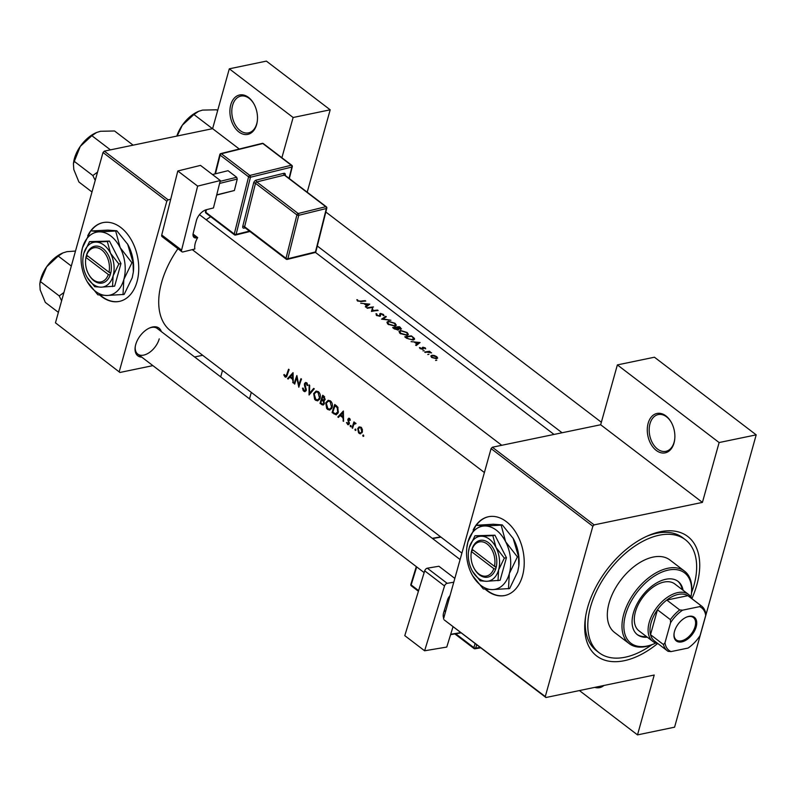 <?xml version="1.0" encoding="UTF-8"?>
<svg xmlns="http://www.w3.org/2000/svg" width="796" height="796" viewBox="0 0 796 796"><rect width="100%" height="100%" fill="white"/><g stroke="black" fill="none" stroke-linecap="round" stroke-linejoin="round"><path stroke-width="1.19" d="M256.63 124.564A20.119 13.462 78.3 0 1 238.88 131.957A20.119 13.462 78.3 0 1 230.76 104.823A20.119 13.462 78.3 0 1 253.805 103.679A20.119 13.462 78.3 0 1 257.347 120.773A20.119 13.462 78.3 0 1 256.63 124.564M253.954 103.948A18.776 12.567 -101.7 0 0 240.86 96.107A18.776 12.567 -101.7 0 0 232.601 105.281A18.776 12.567 -101.7 0 0 235.308 124.892A18.776 12.567 -101.7 0 0 248.491 132.872A18.776 12.567 -101.7 0 0 256.75 123.698A18.776 12.567 -101.7 0 0 257.387 120.455M603.925 685.475A20.119 13.462 78.3 0 1 594.791 687.376M674.013 443.034A20.119 13.462 78.3 0 1 656.262 450.427A20.119 13.462 78.3 0 1 648.143 423.293A20.119 13.462 78.3 0 1 671.187 422.149A20.119 13.462 78.3 0 1 674.729 439.233A20.119 13.462 78.3 0 1 674.013 443.034M671.336 422.417A18.776 12.567 -101.7 0 0 658.242 414.577A18.776 12.567 -101.7 0 0 649.984 423.741A18.776 12.567 -101.7 0 0 652.69 443.352A18.776 12.567 -101.7 0 0 665.874 451.342A18.776 12.567 -101.7 0 0 674.122 442.168A18.776 12.567 -101.7 0 0 674.759 438.924M99.818 295.157A40.238 26.935 -101.7 0 0 119.32 301.405A40.238 26.935 -101.7 0 0 137.011 281.744A40.238 26.935 -101.7 0 0 131.201 239.725A40.238 26.935 -101.7 0 0 102.963 222.611A40.238 26.935 -101.7 0 0 87.709 235.795M100.376 295.226A40.238 26.935 -101.7 0 0 119.519 301.356M485.291 589.279A40.238 26.935 -101.7 0 0 504.793 595.527A40.238 26.935 -101.7 0 0 522.494 575.866A40.238 26.935 -101.7 0 0 516.684 533.847A40.238 26.935 -101.7 0 0 488.445 516.733A40.238 26.935 -101.7 0 0 473.182 529.917M485.849 589.348A40.238 26.935 -101.7 0 0 504.992 595.478M141.768 357.135A17.432 10.248 -52.7 0 1 135.201 346.947A17.432 10.248 -52.7 0 1 135.708 344.578A17.432 10.248 -52.7 0 1 149.728 327.912A17.432 10.248 -52.7 0 1 161.29 331.544M135.29 346.409A16.089 9.462 127.3 0 0 137.768 354.091A16.089 9.462 127.3 0 0 149.608 352.359A16.089 9.462 127.3 0 0 159.23 338.857M691.873 598.672A29.502 17.353 -52.7 0 0 688.58 594.473A29.502 17.353 -52.7 0 0 666.879 597.637A29.502 17.353 -52.7 0 0 649.218 622.382A29.502 17.353 -52.7 0 0 652.78 641.377A29.502 17.353 -52.7 0 0 657.705 643.457A75.103 44.168 -52.7 0 1 585.418 617.726A75.103 44.168 -52.7 0 1 587.597 607.557A75.103 44.168 -52.7 0 1 647.974 535.738A75.103 44.168 -52.7 0 1 696.858 584.871A75.103 44.168 -52.7 0 1 691.863 598.642M585.667 616.134A71.083 41.8 127.3 0 0 596.522 650.75L599.109 652.72A71.083 41.8 127.3 0 0 625.188 657.207A71.083 41.8 127.3 0 0 651.854 644.75M360.747 303.256L363.842 303.555L366.578 305.644L365.294 306.729L365.881 307.176L369.782 304.142L360.747 303.256M383.931 315.723L383.433 314.42L380.418 313.395L379.394 315.893L377.065 315.206L376.876 313.982L376.02 313.654L376.369 315.345L379.931 316.31L380.986 313.813L384.02 315.524M376.926 315.704L376.876 313.982M379.732 313.813L379.881 315.514M382.707 314.41L383.035 315.385M380.548 314.082L379.921 316.31L380.986 313.813M379.931 316.31L380.677 314.898L380.319 316.191M385.732 316.301L381.592 319.166L390.916 320.261L383.075 318.917L386.309 316.748L385.732 316.301L385.463 317.266M400.497 330.459L398.965 331.405L400.159 333.494L406.875 335.295L408.408 334.459L407.144 332.499L400.497 330.459L400.328 331.066M411.423 335.912A75.103 44.168 127.3 0 0 404.736 336.817L406.607 338.25L412.985 340.031L414.318 338.32L411.423 335.912L413.383 338.121L413.432 339.952M414.607 339.205L414.318 338.32L413.9 339.812M422.965 350.807L424.159 350.638L423.024 350.867M419.462 347.583L420.069 348.608L422.795 349.315L423.422 347.583L425.681 348.817L425.243 347.882L422.855 347.175L422.228 348.907L419.462 347.563M422.258 347.593L422.397 348.111M424.646 347.942L424.905 348.548M423.353 349.026L423.124 347.762M411.054 341.643L414.149 341.942L416.885 344.031L415.602 345.116L416.189 345.564L420.089 342.519L411.054 341.643M356.817 299.674L357.494 300.948L361.275 301.575A75.103 44.168 -52.7 0 1 365.762 301.067L365.215 300.659A75.103 44.168 127.3 0 0 360.797 301.147L358.22 300.828L356.817 299.674M429.611 351.285A75.103 44.168 127.3 0 0 424.696 352.051L425.243 352.469A75.103 44.168 -52.7 0 1 426.915 352.15L431.621 352.897L429.442 351.782A75.103 44.168 -52.7 0 1 430.158 351.703L429.482 351.772M435.581 360.439L436.775 360.26L435.641 360.488M431.959 355.265L430.835 356.011L431.701 357.484L436.526 358.747L437.661 358.051L436.785 356.688L434.298 355.494L431.959 355.265L431.75 356.031M427.76 354.469L428.964 354.3L427.82 354.528M400.816 329.186L400.527 327.594L399.353 326.698A75.103 44.168 127.3 0 0 392.657 327.614L394.289 328.857L398.149 329.962L398.706 328.818L401.522 328.818M398.149 329.962L398.706 328.818L398.398 329.912M388.428 321.246L386.896 322.191L388.08 324.29L394.806 326.081L396.338 325.246L395.065 323.295L388.428 321.246L388.259 321.853M373.503 306.977A75.103 44.168 127.3 0 0 366.817 307.883L367.354 308.301A75.103 44.168 -52.7 0 1 372.627 307.495L371.453 311.425A75.103 44.168 -52.7 0 1 378.14 310.52L377.603 310.102A75.103 44.168 127.3 0 0 372.359 310.738L372.866 309.236M210.711 216.721A75.103 44.168 127.3 0 0 206.194 219.776M177.926 248.72A75.103 44.168 127.3 0 0 161.588 282.5A75.103 44.168 127.3 0 0 170.662 330.867L461.899 553.091M285.724 377.224L287.227 375.145A75.103 44.168 -52.7 0 1 289.127 369.633L288.58 369.215A75.103 44.168 127.3 0 0 286.709 374.657L285.247 376.1L284.291 374.488L283.784 374.866L284.978 376.906L285.953 377.204M286.938 376.01L285.247 376.1M293.067 372.637L287.535 378.598L288.122 379.055L289.804 377.165L292.54 379.254L293.256 382.975L293.067 372.637M296.868 375.533A75.103 44.168 127.3 0 0 294.182 383.682L294.729 384.09A75.103 44.168 -52.7 0 1 296.759 377.712L298.828 387.224A75.103 44.168 -52.7 0 1 301.505 379.075L300.968 378.667A75.103 44.168 127.3 0 0 298.789 385.095L296.868 375.533M304.659 391.672L306.221 390.438L305.067 383.941L306.331 383.572L307.127 385.523L307.803 385.393L306.709 382.776L305.584 382.478L304.52 383.563L304.42 385.065L305.674 390.02L304.092 390.488L303.167 388.12L302.53 388.15L303.176 390.538L305.057 391.652M306.321 389.881L304.092 390.488M305.067 383.941L307.246 383.383M309.097 384.866L309.047 395.015L314.281 388.816L313.694 388.378L309.505 393.274L309.674 385.304L309.097 384.866M313.674 393.602L314.609 399.264L315.574 400.249L317.723 400.866L320.032 398.408C320.768 395.632 320.201 393.373 318.34 391.652L316.111 391.075L313.674 393.602L314.45 393.443M324.141 400.786L325.066 399.652L323.892 396.159L322.708 395.254A75.103 44.168 127.3 0 0 320.032 403.403L323.086 405.104L324.27 403.821L323.982 400.826M325.743 402.816L326.678 408.467L327.654 409.462L329.793 410.079L332.101 407.612C332.837 404.846 332.28 402.587 330.42 400.866L328.181 400.288L325.743 402.816L326.519 402.657M334.788 404.467A75.103 44.168 127.3 0 0 332.111 412.617L336.21 414.875L338.26 412.447L337.812 407.154L334.788 404.467M343.375 411.025L337.832 416.985L338.429 417.432L340.111 415.542L342.847 417.631L343.564 421.353L343.375 411.025M348.001 424.736L349.285 423.77L348.429 419.512L349.275 419.144L349.822 420.348L350.359 420.119L349.524 418.407L347.872 419.124L348.738 423.382L347.683 423.741L346.986 422.457L346.469 422.726L348.399 424.746M349.384 423.253L347.683 423.741M349.524 418.407L348.738 418.189M348.429 419.512L349.981 418.995M350.966 425.512L350.15 425.691L350.459 426.746L351.155 426.457L350.847 425.402L350.15 425.691L350.847 425.402M353.951 421.91A75.103 44.168 127.3 0 0 352.071 427.85L352.618 428.268A75.103 44.168 -52.7 0 1 353.195 426.278L353.931 424.318L356.001 423.611L354.18 423.203A75.103 44.168 -52.7 0 1 354.489 422.328L353.951 421.91M355.603 423.044L354.18 423.203L355.444 422.945M355.872 423.363L354.777 423.581L355.971 423.552M355.762 429.173L354.946 429.352L355.255 430.407L355.951 430.119L355.643 429.054L354.946 429.352L355.643 429.054M359.792 433.74L362.309 432.059L362.399 429.482L361.066 427.213L359.046 426.925L357.742 428.576L358.518 432.765L360.678 433.82M363.583 435.143L362.757 435.312L363.075 436.367L363.762 436.079L363.464 435.024L362.757 435.312L363.464 435.024M103.012 152.494L104.316 151.141L168.125 199.836L166.832 201.189L103.012 152.494L55.461 322.828L119.927 372.468L152.892 365.623M194.602 356.966L202.672 355.295M119.927 372.468L55.461 322.828M492.376 447.233L594.134 524.882L592.841 526.236L491.082 448.586L492.376 447.233L600.662 424.756L617.368 364.906L654.441 357.215L756.2 434.855L674.58 727.186L637.506 734.887L579.418 690.57M594.134 524.882L702.42 502.395L600.662 424.756M281.884 157.747L293.127 117.5L229.308 68.814L266.381 61.113L330.191 109.808L307.196 192.194M251.297 392.398L249.496 398.846M104.316 151.141L212.602 128.663L239.288 149.021M168.125 199.836L170.702 199.299M166.832 201.189L119.271 371.523M220.701 376.886L222.502 370.429M293.127 117.5L330.191 109.808M229.308 68.814L212.602 128.663M157.29 328.499L460.098 559.548L157.29 328.499A16.089 9.462 127.3 0 0 149.23 328.141M592.841 526.236L545.28 696.57L545.937 697.515L654.212 675.038L637.506 734.887M545.937 697.515L444.178 619.875L545.28 696.57M491.082 448.586L443.521 618.93M617.368 364.906L719.126 442.546L756.2 434.855M719.126 442.546L702.42 502.395M691.585 592.682A71.083 41.8 127.3 0 0 685.336 539.698L682.749 537.728A71.083 41.8 127.3 0 0 646.501 536.404M488.635 516.694A40.238 26.935 -101.7 0 0 476.326 525.231M103.162 222.572A40.238 26.935 -101.7 0 0 90.843 231.109M286.699 376.548L284.978 376.906M284.401 374.737L283.784 374.866M343.534 420.785L342.976 420.905M343.424 417.512L342.847 417.631M341.176 415.323L340.111 415.542M339.046 416.736L337.832 416.985M342.817 412.646L342.827 416.577L340.668 414.935L343.414 412.527M343.404 416.457L342.827 416.577M349.136 424.149L347.504 424.487M347.026 422.606L346.469 422.726M349.345 422.586L348.757 422.706M348.927 421.452L348.28 421.591M348.379 420.069L347.772 420.198M349.822 418.716L347.872 419.124M351.086 426.616L350.459 426.746M352.777 427.701L352.071 427.85M357.374 300.848L357.663 299.813M357.752 301.127L357.921 300.5M363.702 436.238L363.075 436.367M362.011 432.755L359.125 433.362M358.548 428.407L357.742 428.576M360.807 427.95L361.772 431.651L360.548 432.984L359.334 432.636L358.29 428.994L359.613 427.621L361.633 427.77M362.449 431.502L361.772 431.651M355.882 430.278L355.255 430.407M333.146 412.398L332.111 412.617M332.887 412.199A75.103 44.168 -52.7 0 1 335.017 405.721L337.205 407.691L337.713 412.03L335.365 413.84L332.887 412.199M336.131 405.492L335.017 405.721M338.021 407.522L337.205 407.691M338.419 411.88L337.713 412.03M337.783 413.542L335.365 413.84M329.076 409.164L327.654 409.462M330.121 401.731L331.564 407.204L329.783 409.154L327.862 408.617L326.29 403.224L328.201 401.244L331.116 401.522M332.26 407.055L331.564 407.204M321.077 403.184L320.032 403.403M324.151 404.129L321.664 404.647M322.937 396.517L324.519 399.254L323.773 400L322.012 399.134A75.103 44.168 -52.7 0 1 322.937 396.517L324.052 396.279M324.659 396.876L323.673 397.075M325.206 399.114L324.519 399.254M321.743 399.97L323.196 401.204L323.723 403.413L322.987 404.179L320.808 402.985A75.103 44.168 -52.7 0 1 321.743 399.97L322.848 399.741M323.892 401.065L323.196 401.204M324.39 403.274L323.723 403.413M316.997 399.95L315.574 400.249M318.052 392.518L319.485 397.99L317.704 399.94L315.783 399.403L314.211 394.01L316.131 392.03L319.037 392.309M320.191 397.841L319.485 397.99M310.639 393.045L309.505 393.274M306.052 390.856L303.863 391.314M306.291 388.936L305.704 389.055M305.017 384.936L304.42 385.065M306.997 383.045L304.52 383.563M307.803 385.383L307.127 385.523M294.888 383.533L294.182 383.682M299.495 384.946L298.789 385.095M297.306 377.593L296.759 377.712M293.226 382.408L292.669 382.518M293.117 379.135L292.54 379.254M290.868 376.936L289.804 377.165M288.739 378.349L287.535 378.598M292.51 374.269L292.52 378.2L290.361 376.548L293.117 374.14M293.097 378.08L292.52 378.2M416.537 345.255L416.885 344.031M418.766 342.588L417.283 343.703L415.124 342.061L418.766 342.588L418.457 343.703M416.945 344.907L417.283 343.703M414.985 342.579L415.124 342.061M425.034 348.628L425.243 347.882M422.686 349.335L423.114 347.792L422.686 349.335M420.049 348.588L420.298 347.693M422.377 349.354L422.557 348.708M422.517 348.399L422.855 347.175M436.646 357.185L436.785 356.688M436.188 356.747L435.979 358.339L432.308 357.354L431.641 356.24L432.497 355.683L436.188 356.747M436.576 358.747L436.835 357.832L435.85 358.807M405.821 337.653L405.97 337.096A75.103 44.168 -52.7 0 1 411.293 336.37M413.383 338.121L412.437 339.613L408.567 338.907L405.97 337.096M406.995 333.007L407.144 332.499M406.497 332.569L407.542 334.211L406.338 334.877L400.836 333.335L399.841 331.604L401.045 330.867L406.497 332.569M400.686 333.862L400.836 333.335M399.214 327.156L400.259 328.778L397.095 327.375A75.103 44.168 -52.7 0 1 399.214 327.156M400.667 328.579L400.149 329.186M397.313 328.161L397.463 327.654M396.955 327.882L397.095 327.375M396.408 327.464L397.821 328.609L397.602 329.554L393.901 327.882A75.103 44.168 -52.7 0 1 396.408 327.464M397.821 328.609L397.483 330.002M394.517 329.017L394.677 328.469M393.741 328.44L393.901 327.882M394.925 323.793L395.065 323.295M394.418 323.355L395.463 324.997L394.269 325.663L388.766 324.131L387.761 322.39L388.975 321.654L394.418 323.355M388.617 324.659L388.766 324.131M379.911 315.196L380.418 313.395M383.155 315.425L383.433 314.42M371.583 311.236L372.259 311.087M372.21 311.276L372.359 310.738M371.533 311.415L372.627 307.495M366.23 306.878L366.578 305.644M368.458 304.201L366.976 305.316L364.827 303.674L368.458 304.201L368.15 305.316M366.648 306.52L366.976 305.316M364.677 304.191L364.827 303.674M683.087 590.284A33.532 19.721 127.3 0 0 678.083 581.398A33.532 19.721 127.3 0 0 665.774 579.279A33.532 19.721 127.3 0 0 636.79 604.453A33.532 19.721 127.3 0 0 637.407 634.711A33.532 19.721 127.3 0 0 647.297 637.188M682.222 589.617A33.532 19.721 127.3 0 0 677.645 581.08M690.948 597.01A44.258 26.029 127.3 0 0 691.217 595.378A44.258 26.029 127.3 0 0 668.351 570.075A44.258 26.029 127.3 0 0 625.557 614.741A44.258 26.029 127.3 0 0 647.138 646.034A44.258 26.029 127.3 0 0 654.362 643.685A44.258 26.029 127.3 0 0 655.864 642.999M654.362 643.685L653.397 644.113A45.601 26.815 -52.7 0 1 645.954 646.531A45.601 26.815 -52.7 0 1 629.228 643.646A45.601 26.815 -52.7 0 1 628.382 602.492A45.601 26.815 -52.7 0 1 667.804 568.264A45.601 26.815 -52.7 0 1 684.54 571.15A45.601 26.815 -52.7 0 1 691.376 594.333L691.217 595.378M684.54 571.15L669.884 559.956A45.601 26.815 127.3 0 0 653.148 557.081A45.601 26.815 127.3 0 0 613.726 591.309A45.601 26.815 127.3 0 0 614.562 632.462L629.228 643.646M685.336 539.698A71.083 41.8 127.3 0 0 659.257 535.211A71.083 41.8 127.3 0 0 597.796 588.562A71.083 41.8 127.3 0 0 599.109 652.72M652.78 641.377L638.989 630.85A29.502 17.353 -52.7 0 1 638.442 604.224A29.502 17.353 -52.7 0 1 663.954 582.075A29.502 17.353 -52.7 0 1 674.779 583.936L688.58 594.473M636.979 634.372A33.532 19.721 127.3 0 0 646.432 636.531M46.656 266.779A26.994 15.87 127.3 0 0 40.795 278.908A26.994 15.87 127.3 0 0 40.009 282.57L39.82 283.913L40.009 282.57A26.994 15.87 127.3 0 1 40.795 278.908A26.994 15.87 127.3 0 1 46.656 266.779L58.247 256.073L62.964 252.899L66.894 251.675L75.501 251.048L66.894 251.675L62.964 252.899L58.247 256.073L71.312 266.043L58.247 256.073L46.656 266.779A26.994 15.87 -52.7 0 1 62.496 253.098L62.964 252.899L62.496 253.098A26.994 15.87 -52.7 0 0 46.656 266.779L40.447 281.595L46.656 266.779M59.222 295.913L40.447 281.595L39.8 284.023L40.447 281.595L59.222 295.913L61.61 300.788L59.222 295.913L63.919 292.53L59.222 295.913M40.188 289.943L39.8 284.023L40.188 289.943L45.312 302.4L40.188 289.943M58.377 312.37L45.312 302.4L58.377 312.37M92.834 175.528L95.222 180.403L92.834 175.528L74.058 161.2L80.277 146.394L91.858 135.688L96.585 132.504L100.515 131.28L114.534 130.982L133.121 145.161L114.534 130.982L100.515 131.28L96.585 132.504L91.858 135.688L110.445 149.867L91.858 135.688L80.277 146.394A26.994 15.87 127.3 0 0 73.63 162.175L73.431 163.528L73.63 162.175A26.994 15.87 127.3 0 1 80.277 146.394A26.994 15.87 127.3 0 1 96.107 132.713A26.994 15.87 127.3 0 0 80.277 146.394L73.411 163.638L74.058 161.2L92.834 175.528L97.53 172.145L92.834 175.528M73.809 169.558L73.411 163.638L73.809 169.558L78.923 182.015L73.809 169.558M91.988 191.985L78.923 182.015L91.988 191.985M217.636 110.604L216.572 109.798L202.552 110.097L198.622 111.321L193.906 114.505L212.492 128.683M177.18 136.016L182.314 125.211L193.906 114.505M198.423 111.41A26.994 15.87 127.3 0 0 198.154 111.53A26.994 15.87 127.3 0 0 182.314 125.211A26.994 15.87 127.3 0 0 176.831 136.086M696.172 626.86A14.885 8.756 -52.7 0 1 682.66 641.666A14.885 8.756 -52.7 0 1 674.083 633.377A14.885 8.756 -52.7 0 1 674.51 631.357A14.885 8.756 -52.7 0 1 686.48 617.129A14.885 8.756 -52.7 0 1 696.172 626.86M674.132 633.059A14.079 8.278 127.3 0 0 676.282 639.914A14.079 8.278 127.3 0 0 686.64 638.402A14.079 8.278 127.3 0 0 695.067 626.591A14.079 8.278 127.3 0 0 693.366 617.517A14.079 8.278 127.3 0 0 686.182 617.258M699.634 606.632L700.818 605.547A28.168 16.567 -52.7 0 1 701.565 606.064L688.63 596.194A28.168 16.567 127.3 0 0 687.883 595.677A28.168 16.567 127.3 0 0 666.779 600.055A28.168 16.567 127.3 0 0 657.456 609.776A28.168 16.567 127.3 0 0 651.058 622.84A28.168 16.567 127.3 0 0 650.511 634.681A28.168 16.567 127.3 0 0 654.461 640.969L667.396 650.839A28.168 16.567 -52.7 0 1 663.446 644.551L664.978 642.79A26.825 15.771 127.3 0 0 671.048 651.596L688.062 648.063A26.825 15.771 127.3 0 0 700.102 635.497L705.704 615.427A26.825 15.771 127.3 0 0 699.634 606.632L682.62 610.164A26.825 15.771 127.3 0 0 670.58 622.721L664.978 642.79M670.58 622.721L670.391 619.646L657.456 609.776L650.511 634.681L663.446 644.551M700.818 605.547L687.883 595.677L666.779 600.055L679.714 609.925L682.62 610.164M701.565 606.064A28.168 16.567 -52.7 0 1 705.515 612.363L705.704 615.427M671.048 651.596L668.143 651.357A28.168 16.567 -52.7 0 1 667.396 650.839M670.391 619.646A28.168 16.567 -52.7 0 1 679.714 609.925M200.493 165.389L220.323 180.523L197.637 186.115L177.806 170.981L200.493 165.389M181.926 251.775L162.095 236.641A2.687 1.582 -52.7 0 1 161.747 234.989L181.588 250.123A2.687 1.582 127.3 0 0 181.926 251.775A2.687 1.582 127.3 0 0 182.981 251.924L194.821 249.009A16.089 9.462 -52.7 0 1 197.687 237.576L196.702 237.825A6.706 3.94 -52.7 0 1 194.065 237.437A6.706 3.94 -52.7 0 1 193.199 233.327L196.353 220.751A10.726 6.308 -52.7 0 1 206.542 209.656L213.447 207.955L220.323 180.523M181.588 250.123L197.637 186.115M161.747 234.989L177.806 170.981M197.687 237.576L193.06 234.054M212.472 174.533L228.044 170.692L236.671 177.269L237.248 179.07L234.382 190.503L216.671 195.07M220.114 181.349L236.671 177.269M237.248 179.07L219.596 183.428M216.731 194.851L234.382 190.503M445.511 611.796L444.208 610.801M453.043 626.651L446.775 647.058L424.616 650.78L444.526 585.965L424.696 570.832L404.776 635.646L424.616 650.78M424.696 570.832A2.687 1.582 -52.7 0 1 427.333 568.195L438.894 566.255L454.834 578.413M427.333 568.195L447.163 583.329L453.77 582.214M447.163 583.329A2.687 1.582 127.3 0 0 444.526 585.965M443.72 618.193A10.726 6.308 -52.7 0 1 443.7 612.442L447.611 599.716A6.706 3.94 -52.7 0 1 450.019 595.667M450.695 634.303L460.844 632.591M461.163 632.84L450.596 634.611M471.461 551.588L493.819 568.643L495.689 569.13L496.296 566.802A18.776 12.567 -101.7 0 0 488.436 542.653A18.776 12.567 -101.7 0 0 472.217 548.424L471.461 551.588A17.432 11.671 -101.7 0 0 471.132 553.698A17.432 11.671 -101.7 0 0 474.207 568.503A17.432 11.671 -101.7 0 0 493.819 568.643M471.57 550.723A18.776 12.567 -101.7 0 0 471.192 553.091L471.132 553.698M474.207 568.503L474.506 569.04A18.776 12.567 -101.7 0 0 495.659 569.1M498.007 580.712L498.595 569.946L504.316 558.115L495.998 547.409L492.814 535.638L494.923 535.201L474.993 535.748L469.282 547.578L468.466 551.877A22.795 15.263 -101.7 0 0 471.879 570.115A22.795 15.263 -101.7 0 0 472.486 571.239A22.795 15.263 -101.7 0 0 486.535 581.299L500.127 580.274L506.435 557.678L494.923 535.201M504.316 558.115L506.435 557.678M492.814 535.638L481.341 536.225L474.993 535.748M472.665 571.558L480.197 580.821L486.535 581.299A22.795 15.263 -101.7 0 0 498.595 569.946A22.795 15.263 -101.7 0 0 495.998 547.409A22.795 15.263 -101.7 0 0 481.341 536.225A22.795 15.263 -101.7 0 0 469.282 547.578A22.795 15.263 -101.7 0 0 468.466 551.877M472.715 575.856L483.341 588.931L492.286 589.607A32.188 21.542 -101.7 0 0 509.321 573.578A32.188 21.542 -101.7 0 0 505.649 541.768A32.188 21.542 -101.7 0 0 484.953 525.977A32.188 21.542 -101.7 0 0 467.919 541.996A32.188 21.542 -101.7 0 0 466.774 548.066A32.188 21.542 -101.7 0 0 471.59 573.817A32.188 21.542 -101.7 0 0 472.446 575.409A32.188 21.542 -101.7 0 0 492.286 589.607L509.629 588.543L517.708 571.836L518.823 566.095L518.534 556.643L517.39 556.882L505.649 541.768L501.152 525.141L502.296 524.902L513.161 538.414L518.534 556.643M501.152 525.141L484.953 525.977L475.998 525.3L493.341 524.236L502.296 524.902M475.998 525.3L467.919 541.996L466.794 547.897M508.485 588.781L509.321 573.578L517.39 556.882M518.833 565.986A32.188 21.542 -101.7 0 0 518.853 565.777A32.188 21.542 -101.7 0 0 514.037 540.026A32.188 21.542 -101.7 0 0 513.181 538.434A32.188 21.542 -101.7 0 0 512.903 537.957M496.296 566.802L494.465 566.344L472.108 549.29L472.217 548.424M494.465 566.344A17.432 11.671 -101.7 0 0 487.142 544.006A17.432 11.671 -101.7 0 0 472.108 549.29M494.555 566.364L496.127 567.568M473.441 550.305L471.54 550.703M85.988 257.466L108.346 274.52L110.216 275.008L110.853 272.7A18.776 12.567 -101.7 0 0 102.963 248.531A18.776 12.567 -101.7 0 0 86.744 254.302L85.988 257.466A17.432 11.671 -101.7 0 0 85.65 259.576A17.432 11.671 -101.7 0 0 88.724 274.381A17.432 11.671 -101.7 0 0 108.346 274.52M86.097 256.601A18.776 12.567 -101.7 0 0 85.719 258.969L85.65 259.576M88.724 274.381L89.033 274.918A18.776 12.567 -101.7 0 0 110.186 274.978M112.534 286.59L113.122 275.824L118.843 263.993L110.525 253.287L107.341 241.516L109.45 241.079L89.52 241.626L83.799 253.456L82.993 257.755A22.795 15.263 -101.7 0 0 86.406 275.993A22.795 15.263 -101.7 0 0 87.013 277.117A22.795 15.263 -101.7 0 0 101.062 287.177L114.654 286.152L120.962 263.556L109.45 241.079M118.843 263.993L120.962 263.556M107.341 241.516L95.868 242.103L89.52 241.626M87.192 277.436L94.724 286.699L101.062 287.177A22.795 15.263 -101.7 0 0 113.122 275.824A22.795 15.263 -101.7 0 0 110.525 253.287A22.795 15.263 -101.7 0 0 95.868 242.103A22.795 15.263 -101.7 0 0 83.799 253.456A22.795 15.263 -101.7 0 0 82.993 257.755M87.242 281.734L97.858 294.809L106.813 295.485A32.188 21.542 -101.7 0 0 123.838 279.456A32.188 21.542 -101.7 0 0 120.176 247.646A32.188 21.542 -101.7 0 0 99.48 231.855A32.188 21.542 -101.7 0 0 82.446 247.874A32.188 21.542 -101.7 0 0 81.301 253.944A32.188 21.542 -101.7 0 0 86.117 279.695A32.188 21.542 -101.7 0 0 86.973 281.286A32.188 21.542 -101.7 0 0 106.813 295.485L124.156 294.421L132.236 277.714L133.35 271.973L133.061 262.521L131.917 262.76L120.176 247.646L115.669 231.019L116.823 230.78L127.688 244.292L133.061 262.521M115.669 231.019L99.48 231.855L91.669 230.939L107.868 230.114L116.823 230.78M90.525 231.178L82.446 247.874L81.321 253.775M123.012 294.659L123.838 279.456L131.917 262.76M133.36 271.864A32.188 21.542 -101.7 0 0 133.38 271.655A32.188 21.542 -101.7 0 0 128.564 245.904A32.188 21.542 -101.7 0 0 127.708 244.312A32.188 21.542 -101.7 0 0 127.43 243.835M110.853 272.7L108.982 272.222L86.635 255.168L86.744 254.302M108.982 272.222A17.432 11.671 -101.7 0 0 101.669 249.884A17.432 11.671 -101.7 0 0 86.635 255.168M109.082 272.242L110.654 273.446M87.968 256.183L86.067 256.581M287.426 374.508L286.709 374.657M360.658 301.664L360.797 301.147M335.215 413.781L333.982 414.039M336.539 405.821L335.434 406.05M323.355 399.99L322.101 400.249M305.654 386.796L305.037 386.926M422.984 349.265L423.253 348.31M406.517 338.181L406.666 337.623M289.038 178.334L291.863 167.041L250.441 177.249L236.104 234.402L249.437 231.119M284.958 175.219A1.343 0.637 -165.9 0 1 285.217 175.12A2.687 1.582 127.3 0 0 283.814 173.319L256.203 180.125A2.687 1.582 127.3 0 0 253.655 182.901L242.76 226.333A2.687 1.582 127.3 0 0 244.153 228.134A1.343 0.876 76.2 0 1 244.651 227.507M245.188 227.885L244.153 228.134M193 234.999L196.702 237.825M206.453 209.686L205.796 212.273L234.263 233.994L248.591 176.841L220.134 155.12A1.343 0.786 -52.7 0 1 221.407 153.737L249.864 175.448L291.286 165.24L262.829 143.529L221.407 153.737A1.343 0.876 -103.8 0 0 220.8 153.578A1.343 1.343 0 0 0 219.815 154.553L214.96 173.916M219.815 154.553A1.343 0.637 -165.9 0 0 220.134 155.12L215.447 173.797M298.172 213.507L325.783 206.701L284.391 175.12L256.77 181.926L298.172 213.507A1.343 0.876 -103.8 0 1 298.739 215.308L287.853 258.75L315.465 251.944L326.36 208.502L298.739 215.308A1.343 0.637 14.1 0 1 296.898 214.9L255.496 183.309L244.611 226.751L286.003 258.332L296.898 214.9A1.343 0.786 -52.7 0 1 298.172 213.507M314.927 252.581A1.343 1.343 0 0 0 315.903 251.606A1.343 0.637 14.1 0 1 315.465 251.944A1.343 0.876 76.2 0 1 314.927 252.581L287.306 259.387A1.343 0.876 -103.8 0 0 287.853 258.75A1.343 0.637 14.1 0 1 286.003 258.332A1.343 0.786 -52.7 0 0 286.172 259.158A1.343 1.343 0 0 0 287.306 259.387A1.343 0.876 -103.8 0 1 286.699 259.227A1.343 0.786 -52.7 0 1 286.172 259.158L244.78 227.566A1.343 0.786 -52.7 0 1 244.611 226.751A1.343 0.637 -165.9 0 0 242.76 226.333M326.798 208.174A1.343 1.343 0 0 0 326.31 206.781A1.343 0.786 -52.7 0 0 325.783 206.701A1.343 0.876 76.2 0 1 326.36 208.502A1.343 0.637 14.1 0 0 326.798 208.174L315.903 251.606M245.307 227.646A1.343 0.786 -52.7 0 1 244.78 227.566L244.7 227.487M283.814 173.319A1.343 0.876 76.2 0 0 284.391 175.12A1.343 0.786 -52.7 0 1 284.918 175.2L284.779 175.448M253.655 182.901A1.343 0.637 -165.9 0 1 255.496 183.309A1.343 0.786 -52.7 0 1 256.77 181.926A1.343 0.876 -103.8 0 1 256.203 180.125M292.301 166.712A1.343 1.343 0 0 0 291.814 165.319A1.343 0.786 -52.7 0 0 291.286 165.24A1.343 0.876 -103.8 0 1 291.863 167.041A1.343 0.637 14.1 0 0 292.301 166.712L289.336 178.563M206.502 213.179A1.343 0.786 -52.7 0 1 205.975 213.099L234.432 234.81A1.343 0.786 -52.7 0 0 234.959 234.89A1.343 0.876 -103.8 0 0 236.104 234.402A1.343 0.637 -165.9 0 1 234.263 233.994A1.343 0.786 -52.7 0 0 234.432 234.81A1.343 1.343 0 0 0 235.566 235.049L249.944 231.507M263.357 143.608A1.343 1.343 0 0 0 262.222 143.37A1.343 0.876 -103.8 0 1 262.829 143.529A1.343 0.786 -52.7 0 1 263.357 143.608L291.814 165.319M250.441 177.249A1.343 0.876 -103.8 0 0 249.864 175.448A1.343 0.786 -52.7 0 0 248.591 176.841A1.343 0.637 14.1 0 0 250.441 177.249M205.975 213.099A1.343 0.786 -52.7 0 1 205.796 212.273A1.343 0.637 14.1 0 1 205.487 211.706A1.343 1.343 0 0 0 205.975 213.099M443.233 616.343L444.069 616.98M476.734 644.72L475.68 648.113L480.197 647.357M455.69 633.755L473.859 647.626L475.122 643.496M416.696 566.911L411.164 584.931L418.616 590.622M444.367 610.273L445.66 611.258M440.964 537.121L432.556 538.534M411.313 585.836A1.343 0.786 127.3 0 1 411.164 584.931A1.343 0.577 -162.9 0 1 410.845 584.373A1.343 1.343 0 0 0 411.313 585.836L418.417 591.259M474.466 648.621A1.343 0.915 -99.5 0 0 475.68 648.113A1.343 0.577 17.1 0 1 473.859 647.626A1.343 0.786 127.3 0 0 474.008 648.521A1.343 0.786 127.3 0 0 474.466 648.621M554.016 434.437L315.395 252.362M348.887 419.044L349.892 418.835M348.23 423.9L349.315 423.681M360.548 432.984L362.061 432.666M359.613 427.621L361.175 427.303M329.823 409.144L331.574 408.776M328.201 401.244L330.33 400.796M323.773 400L325.027 399.741M322.987 404.179L324.241 403.92M317.743 399.93L319.495 399.562M316.131 392.03L318.261 391.592M304.997 390.746L306.201 390.498M305.654 383.374L307.037 383.085M431.631 356.25L431.372 357.205M407.532 334.23L407.254 335.225M399.841 331.604L399.483 332.887M400.657 328.599L400.488 329.206M398.1 329.236L397.891 329.992M395.463 325.017L395.184 326.012M387.761 322.39L387.403 323.673M376.657 314.35L376.379 315.355M424.149 572.603L137.768 354.091L424.149 572.603M192.274 249.636L484.396 472.535L192.274 249.636M199.478 214.651L501.749 445.292L199.478 214.651M601.358 422.248L325.833 212.015M562.075 432.765L317.305 246.004M326.31 206.781L284.918 175.2M262.222 143.37L220.8 153.578M205.955 209.826L205.487 211.706M440.685 536.902L432.278 538.315M416.298 566.613L410.845 584.373M480.794 647.815L475.043 648.78A1.343 1.343 0 0 1 474.008 648.521L454.834 633.895"/></g></svg>
